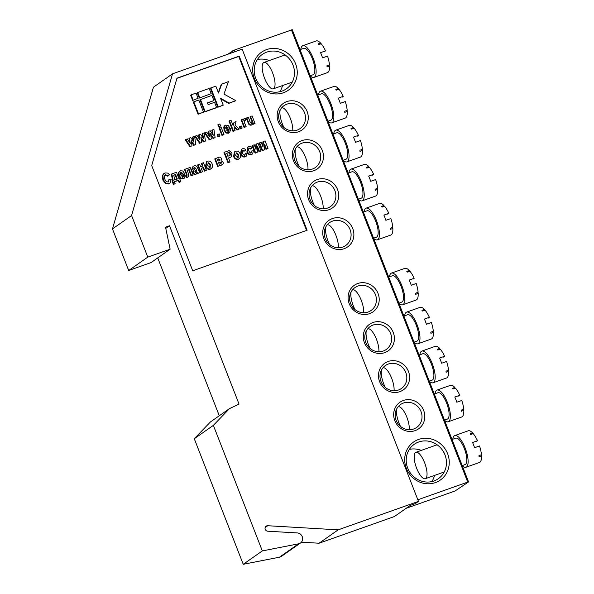 <?xml version="1.0" encoding="UTF-8"?>
<svg xmlns="http://www.w3.org/2000/svg" width="594" height="594" viewBox="0 0 594 594"><rect width="100%" height="100%" fill="white"/><g stroke="black" fill="none" stroke-linecap="round" stroke-linejoin="round"><path stroke-width="0.89" d="M165.785 228.371L169.513 225.757L239.048 404.113L229.484 408.613L210.395 421.992L194.283 438.736L243.236 564.3L279.499 557.187A5.598 5.249 55 0 0 281.4 556.385L300.49 542.998A5.598 5.249 55 0 0 297.26 532.929L267.731 531.207A2.799 2.628 -125 0 1 266.119 526.173A2.799 2.628 -125 0 1 267.716 525.727L338.157 529.848L418.466 501.395L415.288 503.63L410.313 505.39L394.401 516.542L319.067 543.228L338.157 529.848M243.236 564.3L262.325 550.92L298.589 543.807A5.598 5.249 55 0 0 300.49 542.998M263.402 141.491L265.065 140.904L268.013 148.463L266.468 149.012L264.575 144.164L264.219 149.807L262.117 150.72L259.17 143.161L261.197 142.278L263.045 147.022L263.402 141.491L262.919 141.832L262.652 146.02M268.013 148.463L265.986 149.346L264.493 145.508M256.422 143.963L258.093 143.377L261.041 150.935L259.489 151.485L257.603 146.636L257.239 152.279L255.138 153.193L252.19 145.627L254.217 144.743L256.066 149.495L256.422 143.963L255.947 144.297L255.68 148.493M261.041 150.935L259.014 151.819L257.514 147.98M252.22 147.913L250.772 148.73L249.294 148.025C248.433 148.708 248.314 149.636 248.931 150.794C249.272 152.161 250.037 152.851 251.232 152.873L251.797 150.98L253.452 150.705L252.539 153.987L251.307 154.7C249.198 155.041 247.75 154.076 246.956 151.812L247.557 147.223L248.723 146.54C250.171 146.094 251.336 146.547 252.22 147.913L250.297 149.064L249.02 148.173M250.757 153.207L251.797 150.98M245.894 150.156L244.446 150.973L242.968 150.267C242.107 150.95 241.988 151.878 242.604 153.037C242.939 154.403 243.711 155.093 244.906 155.116L245.471 153.222L247.126 152.948L246.213 156.229L244.98 156.942C242.872 157.284 241.424 156.319 240.629 154.054L241.231 149.465L242.397 148.782C243.837 148.329 245.003 148.79 245.894 150.156L243.971 151.307L242.686 150.416M244.424 155.45L245.471 153.222M238.209 159.341L239.337 158.672L238.209 159.341C235.981 159.719 234.444 158.739 233.605 156.4L234.459 151.864L235.625 151.18C237.771 150.809 239.293 151.745 240.176 153.972C241.053 156.229 240.563 157.9 238.691 159.006C236.457 159.385 234.92 158.405 234.081 156.066L234.942 151.529M221.51 165.102L217.679 166.461L214.731 158.902L218.689 157.336C219.958 156.898 220.864 157.328 221.413 158.628L221.072 160.714L223.069 162.132C223.493 163.395 223.129 164.271 221.985 164.768L218.161 166.127L215.214 158.568M210.179 169.268L211.308 168.607L210.179 169.268C207.952 169.646 206.415 168.666 205.576 166.327L206.43 161.791L207.603 161.108C209.749 160.736 211.264 161.672 212.147 163.907C213.031 166.157 212.533 167.835 210.662 168.934C208.427 169.312 206.898 168.332 206.051 165.993L206.912 161.457M193.102 175L191.55 175.549L189.182 169.476L187.117 170.211L188.484 173.715L188.491 176.715L186.783 177.272L186.293 176.017L186.984 175.787L187.006 174.45L184.986 169.275L190.154 167.441L193.102 175L191.075 175.883L188.706 169.81L187.177 170.352M188.491 176.715L186.308 177.606L185.818 176.351L186.293 176.017M186.501 176.121L186.531 174.785L184.511 169.609L184.986 169.275M182.551 177.368L183.152 175.928L185.283 175.312L184.296 178.17L181.244 178.326L179.247 175.653L178.928 172.349L180.428 170.73L182.804 170.99L184.912 173.96L180.992 175.609L183.264 176.915M184.296 178.17L183.138 178.853L180.762 178.66L178.772 175.995L178.452 172.683L179.952 171.065M184.994 174.191L181.051 175.75M168.503 181.861L168.934 179.425L171.228 179.217L169.995 183.204L168.637 183.992L165.555 183.628L162.867 180.064L162.407 175.534L163.654 173.76L165.065 172.951L167.738 173.092L169.49 174.762L167.671 176.188L164.924 175.178M169.995 183.204L168.637 183.992M255.026 123.485L253.608 123.99L253.163 122.854L251.722 124.807C250.156 125.015 249.131 124.265 248.641 122.564L246.785 117.798L248.337 117.248L249.688 120.731C249.926 122.126 250.601 122.928 251.708 123.121C252.621 122.193 252.643 121.042 251.774 119.669L250.527 116.476L252.079 115.927L255.026 123.485L253.133 124.324L252.903 123.738M251.247 125.141L252.183 124.577L251.247 125.141C249.68 125.349 248.656 124.599 248.166 122.899L246.31 118.132L246.785 117.798M251.232 123.455C252.146 122.527 252.168 121.376 251.299 120.003L250.052 116.81L250.527 116.476M245.649 120.419L244.81 120.344C244.186 121.518 244.32 122.839 245.218 124.302L246.131 126.641L244.104 127.524L241.157 119.958L243.05 119.119L243.473 120.196L244.32 118.518L245.471 118.54L245.649 120.419L244.334 120.679M243.191 119.476L244.32 118.518M241.661 128.386L240.11 128.935L239.323 126.908L241.35 126.025L242.137 128.052L241.661 128.386M234.088 122.297L236.041 121.607L235.009 125.067L239.115 129.121L237.444 129.715L234.496 126.804L234.095 128.133L235.046 130.561L233.019 131.445L228.965 121.05L230.992 120.166L233.108 125.594L234.088 122.297L232.893 125.044M239.115 129.121L236.961 130.049L234.311 127.428M227.866 131.734L228.467 130.294L230.598 129.678L229.611 132.536L226.559 132.692L224.562 130.027L224.242 126.715L225.742 125.104L228.118 125.356L230.227 128.326L226.307 129.975L228.579 131.281M229.611 132.536L228.452 133.219L226.076 133.026L224.087 130.361L223.767 127.049L225.267 125.438M230.309 128.556L226.366 130.116M221.733 84.006L218.503 93.043L215.808 86.108L210.358 88.202L217.783 107.262L223.233 105.168L220.53 98.24L229.165 103.066L228.683 103.401L235.833 100.705L223.968 94.06L228.4 81.645L221.258 84.341L218.317 92.56M220.834 99.005L228.683 103.401M199.287 98.04L211.197 93.652L209.177 88.454L197.735 92.508L197.26 92.842L199.287 98.04L211.197 93.652M198.062 114.248L203.512 112.155L198.782 100.03L193.807 101.789L193.332 102.123L198.062 114.248L203.512 112.155M306.563 230.45L238.729 56.46L176.915 78.356M192.656 100.393L198.106 98.292L196.079 93.095L191.105 94.854L190.629 95.196L192.656 100.393L198.106 98.292M213.899 100.586L211.872 95.389L199.963 99.777L204.692 111.902L216.127 107.848L216.602 107.514L214.575 102.317L208.115 104.611L207.44 102.873L213.899 100.586L207.492 103.022M189.419 138.12L190.83 137.622L193.874 142.181L192.991 136.858L194.587 136.293L195.768 144.483L194.171 145.04L191.186 140.57L192.003 145.812L189.924 146.718L185.202 139.783L187.273 138.885L190.258 143.466L189.419 138.12L188.944 138.454L189.56 142.389M193.169 141.12L192.515 137.192L192.991 136.858M195.768 144.483L193.696 145.374L191.402 141.936M199.094 134.697L200.505 134.192L203.549 138.758L202.665 133.427L204.262 132.863L205.435 141.053L203.846 141.617L200.861 137.14L201.678 142.382L199.599 143.288L194.877 136.353L196.948 135.454L199.933 140.036L199.094 134.697L198.619 135.031L199.235 138.966M202.844 137.697L202.19 133.761L202.665 133.427M205.435 141.053L203.371 141.951L201.076 138.513M208.769 131.267L210.179 130.769L213.224 135.328L212.34 130.004L213.937 129.433L215.11 137.622L213.521 138.187L210.536 133.709L211.353 138.959L209.274 139.857L204.551 132.93L206.623 132.031L209.608 136.613L208.769 131.267L208.294 131.601L208.91 135.536M212.518 134.266L211.865 130.338L212.34 130.004M215.11 137.622L213.046 138.521L210.751 135.083M219.498 136.241L217.946 136.783L217.159 134.764L219.186 133.88L219.973 135.9L219.498 136.241M220.122 126.18L218.57 126.73L217.835 124.844L219.862 123.96L220.597 125.846L220.122 126.18M223.485 134.823L221.941 135.373L218.986 127.814L219.468 127.48L221.02 126.93L223.968 134.489L223.485 134.823M180.843 181.645L179.559 182.106L178.764 180.079L174.376 181.638L175.163 183.665L173.871 184.118L172.557 180.747L173.203 180.517L171.815 173.938L176.463 172.29L178.883 178.504L179.529 178.274L180.843 181.645L179.076 182.44L178.289 180.413L174.428 181.779M175.163 183.665L173.396 184.452L172.082 181.081L172.557 180.747M172.728 180.851L171.339 174.272L171.815 173.938M195.805 174.361L196.28 174.027C194.958 174.346 194.015 173.827 193.444 172.483C192.983 171.079 193.377 170.032 194.632 169.335L195.931 168.317L194.431 167.463L193.763 168.778L192.233 169.008L193.057 166.387L193.948 165.941C195.753 165.325 196.963 165.993 197.564 167.961L199.822 172.624L198.27 173.173L197.743 172.416L195.805 174.361C194.483 174.681 193.533 174.161 192.968 172.817C192.508 171.414 192.902 170.367 194.156 169.669L195.456 168.651L193.904 167.82M193.763 168.778L191.758 169.342L193.057 166.387M199.822 172.624L197.795 173.507L197.468 173.047M201.908 163.276L203.46 162.726L206.408 170.292L204.856 170.842L203.542 167.463L201.218 168.288L202.532 171.659L202.057 172L200.505 172.542L197.557 164.983L199.584 164.1L200.638 166.803L202.962 165.978L201.908 163.276L201.433 163.61L202.428 166.164M206.408 170.292L204.381 171.176L203.066 167.798L201.269 168.429M230.041 161.917L228.014 162.801L223.96 152.406L229.136 150.579L232.016 153.037L231.363 156.801L228.519 158.004L230.041 161.917L228.49 162.466L224.443 152.071M231.363 156.801L228.571 158.145M418.466 501.395L242.152 49.168L172.535 73.827L131.571 215.533L147.78 257.12L170.129 249.198L165.533 227.168L169.513 225.757M131.571 215.533L112.474 228.92L153.438 87.214L172.535 73.827M301.381 542.196L319.067 543.228M194.283 438.736L213.372 425.356L262.325 550.92M229.484 408.613L213.372 425.356M157.729 257.893L219.283 415.763M112.474 228.92L128.69 270.5L151.039 262.585L170.129 249.198M128.69 270.5L147.78 257.12M192.723 270.775L307.098 230.264L239.204 56.126L176.967 78.178L151.7 165.57L192.723 270.775M238.729 56.46L239.204 56.126M193.807 101.789L198.537 113.914M191.105 94.854L193.132 100.059M197.735 92.508L199.762 97.706M200.438 99.443L205.168 111.568L204.692 111.902M205.168 111.568L216.602 107.514M210.833 87.867L218.265 106.927L223.233 105.168M218.265 106.927L217.783 107.262M229.165 103.066L235.833 100.705M192.003 145.812L189.924 146.718M194.171 145.04L193.696 145.374M190.399 146.376L185.677 139.449M201.678 142.382L199.599 143.288M203.846 141.617L203.371 141.951M200.074 142.954L195.352 136.019M211.353 138.959L209.274 139.857M213.521 138.187L213.046 138.521M209.749 139.523L205.027 132.596M219.973 135.9L217.946 136.783M218.421 136.449L217.634 134.43M220.597 125.846L218.57 126.73M219.045 126.396L218.31 124.51M223.968 134.489L221.941 135.373M222.416 135.038L219.468 127.48M228.341 131.4L228.942 129.96M224.658 125.75L225.742 125.104M227.806 128.222L225.913 126.893L226.388 126.559L225.705 127.324L225.854 128.75L228.282 127.888L226.121 126.7M224.242 126.715L223.767 127.049M224.562 130.027L224.087 130.361M226.559 132.692L226.076 133.026M228.928 132.885L228.452 133.219M235.046 130.561L233.019 131.445M237.444 129.715L236.961 130.049M233.494 131.111L229.44 120.716M242.137 128.052L240.11 128.935M240.585 128.601L239.798 126.574M246.131 126.641L244.104 127.524M244.579 127.19L241.632 119.624M253.608 123.99L253.133 124.324M248.641 122.564L248.166 122.899M168.147 175.854L165.637 174.747C164.167 175.757 163.899 177.19 164.842 179.054C165.377 181.059 166.55 182.016 168.354 181.927L168.733 181.734M168.354 181.927L169.416 179.091M165.154 174.985L165.637 174.747L165.162 175.082M169.112 183.657L166.03 183.294L163.343 179.73L162.882 175.193L162.407 175.534M162.882 175.193L164.13 173.426M163.343 179.73L162.867 180.064M166.03 183.294L165.555 183.628M173.738 175.104L174.755 179.967L177.339 179.054L175.542 174.458L173.738 175.104M173.871 184.118L173.396 184.452M178.764 180.079L178.289 180.413M179.559 182.106L179.076 182.44M176.804 179.24L175.067 174.792L173.79 175.245M175.542 174.458L175.067 174.792M183.026 177.034L183.628 175.594M179.343 171.376L180.428 170.73M182.492 173.856L180.598 172.527L181.073 172.193L180.39 172.958L180.539 174.384L182.967 173.522L180.806 172.334M178.928 172.349L178.452 172.683M179.247 175.653L178.772 175.995M181.244 178.326L180.762 178.66M183.613 178.519L183.138 178.853M191.55 175.549L191.075 175.883M186.783 177.272L186.308 177.606M187.815 177.027L187.34 177.361M189.182 169.476L188.706 169.81M193.971 169.795L195.04 169.06M196.139 172.386L196.458 169.661L194.891 171.027L194.906 171.711L196.384 172.267M195.233 170.575L195.656 170.278M195.931 168.317L195.456 168.651M193.444 172.483L192.968 172.817M198.27 173.173L197.795 173.507M192.233 169.008L191.758 169.342M195.664 172.72L195.998 170.032M202.532 171.659L200.505 172.542M203.542 167.463L203.066 167.798M204.856 170.842L204.381 171.176M200.98 172.208L198.032 164.649M210.038 167.315L210.61 164.479L208.227 162.726L207.648 165.548L210.328 167.166M209.563 167.649L210.135 164.813L207.945 162.875M206.051 165.993L205.576 166.327M210.61 164.479L210.135 164.813M219.089 160.729L219.943 159.385L218.399 158.969L217.285 159.363L217.976 161.123L219.617 160.469M220.574 163.736L221.428 162.444L218.495 162.474L219.186 164.226L221.109 163.469M218.161 166.127L217.679 166.461M218.399 158.969L217.345 159.511M219.349 160.618L219.468 159.719L217.924 159.303M219.943 159.385L219.468 159.719M219.468 162.125L218.555 162.615M220.834 163.632L220.953 162.778L218.993 162.459M221.428 162.444L220.953 162.778M226.67 153.274L227.829 156.244L230.093 155.324L230.479 153.608C229.752 152.472 228.787 152.257 227.561 152.962L226.67 153.274M228.49 162.466L228.014 162.801M229.804 155.494L230.004 153.943C229.277 152.807 228.304 152.591 227.086 153.297L226.73 153.423M230.479 153.608L230.004 153.943M238.068 157.38L238.639 154.551L236.256 152.799L235.669 155.621L238.35 157.239M237.593 157.714L238.157 154.886L235.974 152.94M234.081 156.066L233.605 156.4M238.639 154.551L238.157 154.886M246.213 156.229L245.456 156.608C243.347 156.95 241.899 155.984 241.105 153.72L240.629 154.054M241.105 153.72L241.706 149.131M245.456 156.608L244.98 156.942M244.446 150.973L243.971 151.307M252.539 153.987L251.782 154.366C249.68 154.707 248.225 153.742 247.438 151.477L246.956 151.812M247.438 151.477L248.032 146.889M251.782 154.366L251.307 154.7M250.772 148.73L250.297 149.064M257.239 152.279L255.138 153.193M259.489 151.485L259.014 151.819M255.613 152.858L252.665 145.292M264.219 149.807L262.117 150.72M266.468 149.012L265.986 149.346M262.593 150.386L259.645 142.827M435.387 482.603A23.24 21.8 -125 0 1 406.341 468.339A23.24 21.8 -125 0 1 418.562 439.456A23.24 21.8 -125 0 1 447.609 453.719A23.24 21.8 -125 0 1 435.387 482.603M418.74 441.988A21.005 19.699 55 0 0 414.285 444.282A21.005 19.699 55 0 0 408.806 470.507A21.005 19.699 55 0 0 433.939 480.969A21.005 19.699 55 0 0 438.394 478.675A21.005 19.699 55 0 0 443.866 452.45A21.005 19.699 55 0 0 418.74 441.988M283.39 92.753A23.24 21.8 -125 0 1 254.343 78.49A23.24 21.8 -125 0 1 266.565 49.606A23.24 21.8 -125 0 1 295.612 63.87A23.24 21.8 -125 0 1 283.39 92.753M266.743 52.131A21.005 19.699 55 0 0 262.288 54.425A21.005 19.699 55 0 0 256.808 80.658A21.005 19.699 55 0 0 281.942 91.12A21.005 19.699 55 0 0 286.397 88.825A21.005 19.699 55 0 0 291.869 62.593A21.005 19.699 55 0 0 266.743 52.131M298.589 131.734A16.238 15.236 -125 0 1 278.289 121.77A16.238 15.236 -125 0 1 286.835 101.589A16.238 15.236 -125 0 1 307.135 111.553A16.238 15.236 -125 0 1 298.589 131.734M287.006 104.113A14.004 13.135 55 0 0 284.036 105.643A14.004 13.135 55 0 0 280.39 123.129A14.004 13.135 55 0 0 297.141 130.101A14.004 13.135 55 0 0 300.111 128.571A14.004 13.135 55 0 0 303.764 111.085A14.004 13.135 55 0 0 287.006 104.113M313.788 170.723A16.238 15.236 -125 0 1 293.488 160.759A16.238 15.236 -125 0 1 302.034 140.57A16.238 15.236 -125 0 1 322.334 150.542A16.238 15.236 -125 0 1 313.788 170.723M302.205 143.095A14.004 13.135 55 0 0 299.235 144.624A14.004 13.135 55 0 0 295.589 162.11A14.004 13.135 55 0 0 312.34 169.09A14.004 13.135 55 0 0 315.31 167.56A14.004 13.135 55 0 0 318.963 150.074A14.004 13.135 55 0 0 302.205 143.095M328.987 209.704A16.238 15.236 -125 0 1 308.687 199.74A16.238 15.236 -125 0 1 317.233 179.559A16.238 15.236 -125 0 1 337.533 189.523A16.238 15.236 -125 0 1 328.987 209.704M317.404 182.083A14.004 13.135 55 0 0 314.434 183.613A14.004 13.135 55 0 0 310.788 201.099A14.004 13.135 55 0 0 327.539 208.071A14.004 13.135 55 0 0 330.509 206.541A14.004 13.135 55 0 0 334.162 189.055A14.004 13.135 55 0 0 317.404 182.083M344.186 248.693A16.238 15.236 -125 0 1 323.886 238.729A16.238 15.236 -125 0 1 332.432 218.54A16.238 15.236 -125 0 1 352.732 228.512A16.238 15.236 -125 0 1 344.186 248.693M332.61 221.072A14.004 13.135 55 0 0 329.64 222.602A14.004 13.135 55 0 0 325.987 240.08A14.004 13.135 55 0 0 342.738 247.059A14.004 13.135 55 0 0 345.708 245.53A14.004 13.135 55 0 0 349.361 228.044A14.004 13.135 55 0 0 332.61 221.072M415.117 430.62A16.238 15.236 -125 0 1 394.824 420.656A16.238 15.236 -125 0 1 403.363 400.475A16.238 15.236 -125 0 1 423.663 410.439A16.238 15.236 -125 0 1 415.117 430.62M403.541 402.999A14.004 13.135 55 0 0 400.571 404.529A14.004 13.135 55 0 0 396.918 422.015A14.004 13.135 55 0 0 413.669 428.987A14.004 13.135 55 0 0 416.639 427.457A14.004 13.135 55 0 0 420.292 409.979A14.004 13.135 55 0 0 403.541 402.999M399.918 391.639A16.238 15.236 -125 0 1 379.618 381.675A16.238 15.236 -125 0 1 388.164 361.486A16.238 15.236 -125 0 1 408.464 371.458A16.238 15.236 -125 0 1 399.918 391.639M388.342 364.018A14.004 13.135 55 0 0 385.372 365.548A14.004 13.135 55 0 0 381.719 383.026A14.004 13.135 55 0 0 398.47 390.006A14.004 13.135 55 0 0 401.44 388.476A14.004 13.135 55 0 0 405.093 370.99A14.004 13.135 55 0 0 388.342 364.018M384.719 352.65A16.238 15.236 -125 0 1 364.419 342.686A16.238 15.236 -125 0 1 372.965 322.505A16.238 15.236 -125 0 1 393.265 332.469A16.238 15.236 -125 0 1 384.719 352.65M373.136 325.029A14.004 13.135 55 0 0 370.166 326.559A14.004 13.135 55 0 0 366.52 344.045A14.004 13.135 55 0 0 383.271 351.017A14.004 13.135 55 0 0 386.241 349.487A14.004 13.135 55 0 0 389.894 332.001A14.004 13.135 55 0 0 373.136 325.029M369.52 313.669A16.238 15.236 -125 0 1 349.22 303.705A16.238 15.236 -125 0 1 357.766 283.516A16.238 15.236 -125 0 1 378.066 293.488A16.238 15.236 -125 0 1 369.52 313.669M357.937 286.041A14.004 13.135 55 0 0 354.967 287.57A14.004 13.135 55 0 0 351.321 305.056A14.004 13.135 55 0 0 368.072 312.036A14.004 13.135 55 0 0 371.042 310.506A14.004 13.135 55 0 0 374.695 293.02A14.004 13.135 55 0 0 357.937 286.041M227.636 54.314L234.222 50.119L292.255 29.7L468.569 481.927L454.997 491.015L406.118 508.33M279.544 111.42A14.004 13.135 -125 0 1 279.952 111.42M294.743 150.408A14.004 13.135 -125 0 1 295.151 150.401M309.942 189.389A14.004 13.135 -125 0 1 310.358 189.389M234.222 50.119L234.86 51.752M417.834 499.769L467.73 482.09L291.409 29.863M325.141 228.378A14.004 13.135 -125 0 1 325.557 228.371M233.175 52.346L232.581 50.839M468.569 481.927L467.73 482.09M350.475 293.354A14.004 13.135 -125 0 1 350.891 293.347M365.674 332.336A14.004 13.135 -125 0 1 366.09 332.336M380.873 371.324A14.004 13.135 -125 0 1 381.289 371.317M396.079 410.306A14.004 13.135 -125 0 1 396.488 410.306M409.34 449.413A21.005 19.699 -125 0 1 421.25 450.408M434.481 475.43A21.005 19.699 -125 0 1 431.883 481.571M257.343 59.563A21.005 19.699 -125 0 1 269.253 60.558M282.484 85.581A21.005 19.699 -125 0 1 279.885 91.714M327.131 224.94A14.004 4.7 70.5 0 1 327.272 224.881A14.004 4.7 70.5 0 1 334.697 232.477A14.004 4.7 70.5 0 1 338.335 247.787M363.372 212.095L367.055 210.788A14.004 4.7 70.5 0 1 375.935 221.807A14.004 4.7 70.5 0 1 376.796 236.984A14.004 4.7 70.5 0 1 376.403 237.184L373.544 238.194M364.115 211.828A16.803 5.643 70.5 0 1 365.644 208.39A16.803 5.643 70.5 0 1 366.119 208.145A16.803 5.643 70.5 0 1 376.774 221.369A16.803 5.643 70.5 0 1 377.806 239.582A16.803 5.643 70.5 0 1 377.339 239.82A16.803 5.643 70.5 0 1 373.611 238.365M366.119 208.145L379.544 203.393A16.803 5.643 70.5 0 1 383.91 205.487L381.422 206.37A16.803 5.643 70.5 0 1 382.061 207.091L384.548 206.207A16.803 5.643 70.5 0 1 388.847 213.335L383.873 215.095A16.803 5.643 -109.5 0 1 385.9 220.292L390.874 218.533A16.803 5.643 70.5 0 1 392.783 227.324L390.295 228.207A16.803 5.643 70.5 0 1 390.377 229.321L392.857 228.438A16.803 5.643 70.5 0 1 391.231 234.823A16.803 5.643 70.5 0 1 390.763 235.068L377.339 239.82M383.976 206.415L383.91 205.487M388.847 213.335L387.689 214.144M392.857 228.438L392.092 227.569M329.611 244.513A14.004 4.7 70.5 0 1 325.779 226.975M352.457 289.917A14.004 4.7 70.5 0 1 352.606 289.857A14.004 4.7 70.5 0 1 360.031 297.453A14.004 4.7 70.5 0 1 363.669 312.756M388.699 277.071L392.382 275.764A14.004 4.7 70.5 0 1 401.269 286.783A14.004 4.7 70.5 0 1 402.123 301.96A14.004 4.7 70.5 0 1 401.737 302.16L398.878 303.17M389.449 276.804A16.803 5.643 70.5 0 1 390.978 273.366A16.803 5.643 70.5 0 1 391.446 273.121A16.803 5.643 70.5 0 1 402.108 286.345A16.803 5.643 70.5 0 1 403.14 304.559A16.803 5.643 70.5 0 1 402.673 304.796A16.803 5.643 70.5 0 1 398.945 303.341M391.446 273.121L404.878 268.369A16.803 5.643 70.5 0 1 409.244 270.463L406.756 271.347A16.803 5.643 70.5 0 1 407.395 272.067L409.882 271.183A16.803 5.643 70.5 0 1 414.181 278.304L409.207 280.071A16.803 5.643 -109.5 0 1 411.234 285.269L416.208 283.501A16.803 5.643 70.5 0 1 418.117 292.3L415.629 293.184A16.803 5.643 70.5 0 1 415.703 294.297L418.191 293.414A16.803 5.643 70.5 0 1 416.565 299.799A16.803 5.643 70.5 0 1 416.097 300.044L402.673 304.796M409.311 271.391L409.244 270.463M414.181 278.304L413.023 279.121M418.191 293.414L417.419 292.545M354.945 309.489A14.004 4.7 70.5 0 1 351.113 291.951M263.55 62.645A14.004 4.7 70.5 0 1 263.936 62.444A14.004 4.7 70.5 0 1 272.824 73.456A14.004 4.7 70.5 0 1 273.678 88.632A14.004 4.7 70.5 0 1 273.292 88.84A14.004 4.7 70.5 0 1 264.404 77.821A14.004 4.7 70.5 0 1 263.55 62.645M300.037 49.651L303.72 48.352A14.004 4.7 70.5 0 1 312.607 59.363A14.004 4.7 70.5 0 1 313.461 74.54A14.004 4.7 70.5 0 1 313.068 74.747L310.217 75.757M300.779 49.391A16.803 5.643 70.5 0 1 302.316 45.953A16.803 5.643 70.5 0 1 302.784 45.708A16.803 5.643 70.5 0 1 313.446 58.932A16.803 5.643 70.5 0 1 314.478 77.138A16.803 5.643 70.5 0 1 314.003 77.383A16.803 5.643 70.5 0 1 310.276 75.928M302.784 45.708L316.208 40.956A16.803 5.643 70.5 0 1 320.582 43.05L318.094 43.926A16.803 5.643 70.5 0 1 318.733 44.654L321.22 43.77A16.803 5.643 70.5 0 1 325.512 50.891L320.545 52.658A16.803 5.643 -109.5 0 1 322.572 57.856L327.539 56.088A16.803 5.643 70.5 0 1 329.447 64.887L326.967 65.771A16.803 5.643 70.5 0 1 327.042 66.884L329.529 66.001A16.803 5.643 70.5 0 1 327.903 72.386A16.803 5.643 70.5 0 1 327.435 72.631L314.003 77.383M320.641 43.978L320.582 43.05M325.512 50.891L324.354 51.708M329.529 66.001L328.757 65.132M415.548 452.494A14.004 4.7 70.5 0 1 415.934 452.294A14.004 4.7 70.5 0 1 424.821 463.313A14.004 4.7 70.5 0 1 425.675 478.489A14.004 4.7 70.5 0 1 425.289 478.69A14.004 4.7 70.5 0 1 416.401 467.671A14.004 4.7 70.5 0 1 415.548 452.494M452.034 439.508L455.717 438.201A14.004 4.7 70.5 0 1 464.605 449.22A14.004 4.7 70.5 0 1 465.458 464.397A14.004 4.7 70.5 0 1 465.065 464.597L462.214 465.607M452.776 439.241A16.803 5.643 70.5 0 1 454.313 435.803A16.803 5.643 70.5 0 1 454.781 435.565A16.803 5.643 70.5 0 1 465.444 448.782A16.803 5.643 70.5 0 1 466.476 466.995A16.803 5.643 70.5 0 1 466 467.24A16.803 5.643 70.5 0 1 462.273 465.778M454.781 435.565L468.206 430.806A16.803 5.643 70.5 0 1 472.579 432.9L470.092 433.783A16.803 5.643 70.5 0 1 470.73 434.504L473.218 433.62A16.803 5.643 70.5 0 1 477.509 440.748L472.542 442.508A16.803 5.643 -109.5 0 1 474.569 447.705L479.536 445.946A16.803 5.643 70.5 0 1 481.444 454.737L478.964 455.62A16.803 5.643 70.5 0 1 479.039 456.734L481.526 455.858A16.803 5.643 70.5 0 1 479.9 462.236A16.803 5.643 70.5 0 1 479.432 462.481L466 467.24M472.638 433.828L472.579 432.9M477.509 440.748L476.351 441.557M481.526 455.858L480.754 454.982M311.932 185.952A14.004 4.7 70.5 0 1 312.073 185.892A14.004 4.7 70.5 0 1 319.498 193.488A14.004 4.7 70.5 0 1 323.136 208.798M348.166 173.106L351.848 171.8A14.004 4.7 70.5 0 1 360.736 182.818A14.004 4.7 70.5 0 1 361.598 197.995A14.004 4.7 70.5 0 1 361.204 198.196L358.345 199.213M348.916 172.847A16.803 5.643 70.5 0 1 350.445 169.409A16.803 5.643 70.5 0 1 350.92 169.164A16.803 5.643 70.5 0 1 361.575 182.38A16.803 5.643 70.5 0 1 362.607 200.594A16.803 5.643 70.5 0 1 362.14 200.839A16.803 5.643 70.5 0 1 358.412 199.376M350.92 169.164L364.345 164.404A16.803 5.643 70.5 0 1 368.711 166.506L366.223 167.382A16.803 5.643 70.5 0 1 366.862 168.102L369.349 167.226A16.803 5.643 70.5 0 1 373.648 174.346L368.674 176.106A16.803 5.643 -109.5 0 1 370.701 181.304L375.675 179.544A16.803 5.643 70.5 0 1 377.584 188.343L375.096 189.219A16.803 5.643 70.5 0 1 375.17 190.34L377.658 189.456A16.803 5.643 70.5 0 1 376.032 195.842A16.803 5.643 70.5 0 1 375.564 196.079L362.14 200.839M368.777 167.426L368.711 166.506M373.648 174.346L372.49 175.156M377.658 189.456L376.886 188.588M314.412 205.531A14.004 4.7 70.5 0 1 310.58 187.986M367.664 328.898A14.004 4.7 70.5 0 1 367.805 328.838A14.004 4.7 70.5 0 1 375.23 336.434A14.004 4.7 70.5 0 1 378.868 351.745M403.898 316.053L407.588 314.746A14.004 4.7 70.5 0 1 416.468 325.764A14.004 4.7 70.5 0 1 417.33 340.941A14.004 4.7 70.5 0 1 416.936 341.142L414.077 342.159M404.648 315.793A16.803 5.643 70.5 0 1 406.177 312.355A16.803 5.643 70.5 0 1 406.652 312.11A16.803 5.643 70.5 0 1 417.307 325.326A16.803 5.643 70.5 0 1 418.339 343.54A16.803 5.643 70.5 0 1 417.872 343.785A16.803 5.643 70.5 0 1 414.144 342.322M406.652 312.11L420.077 307.35A16.803 5.643 70.5 0 1 424.443 309.452L421.955 310.328A16.803 5.643 70.5 0 1 422.594 311.048L425.081 310.172A16.803 5.643 70.5 0 1 429.38 317.293L424.406 319.052A16.803 5.643 -109.5 0 1 426.433 324.25L431.407 322.49A16.803 5.643 70.5 0 1 433.316 331.289L430.828 332.165A16.803 5.643 70.5 0 1 430.902 333.279L433.39 332.402A16.803 5.643 70.5 0 1 431.764 338.78A16.803 5.643 70.5 0 1 431.296 339.026L417.872 343.785M424.51 310.372L424.443 309.452M429.38 317.293L428.222 318.102M433.39 332.402L432.618 331.534M370.144 348.478A14.004 4.7 70.5 0 1 366.312 330.932M296.725 146.97A14.004 4.7 70.5 0 1 296.874 146.911A14.004 4.7 70.5 0 1 304.299 154.507A14.004 4.7 70.5 0 1 307.937 169.81M332.967 134.125L336.649 132.818A14.004 4.7 70.5 0 1 345.537 143.837A14.004 4.7 70.5 0 1 346.391 159.014A14.004 4.7 70.5 0 1 346.005 159.214L343.146 160.224M333.717 133.858A16.803 5.643 70.5 0 1 335.246 130.42A16.803 5.643 70.5 0 1 335.714 130.175A16.803 5.643 70.5 0 1 346.376 143.399A16.803 5.643 70.5 0 1 347.408 161.613A16.803 5.643 70.5 0 1 346.941 161.85A16.803 5.643 70.5 0 1 343.213 160.395M335.714 130.175L349.146 125.423A16.803 5.643 70.5 0 1 353.512 127.517L351.024 128.401A16.803 5.643 70.5 0 1 351.663 129.121L354.15 128.237A16.803 5.643 70.5 0 1 358.449 135.358L353.475 137.125A16.803 5.643 -109.5 0 1 355.502 142.322L360.476 140.555A16.803 5.643 70.5 0 1 362.385 149.354L359.897 150.237A16.803 5.643 70.5 0 1 359.971 151.351L362.459 150.468A16.803 5.643 70.5 0 1 360.833 156.853A16.803 5.643 70.5 0 1 360.365 157.098L346.941 161.85M353.579 128.445L353.512 127.517M358.449 135.358L357.291 136.175M362.459 150.468L361.687 149.599M299.213 166.543A14.004 4.7 70.5 0 1 295.381 149.005M382.863 367.886A14.004 4.7 70.5 0 1 383.004 367.827A14.004 4.7 70.5 0 1 390.429 375.423A14.004 4.7 70.5 0 1 394.067 390.733M419.104 355.041L422.787 353.734A14.004 4.7 70.5 0 1 431.667 364.753A14.004 4.7 70.5 0 1 432.529 379.93A14.004 4.7 70.5 0 1 432.135 380.13L429.276 381.14M419.847 354.774A16.803 5.643 70.5 0 1 421.376 351.336A16.803 5.643 70.5 0 1 421.851 351.091A16.803 5.643 70.5 0 1 432.514 364.315A16.803 5.643 70.5 0 1 433.538 382.529A16.803 5.643 70.5 0 1 433.071 382.766A16.803 5.643 70.5 0 1 429.343 381.311M421.851 351.091L435.276 346.339A16.803 5.643 70.5 0 1 439.642 348.433L437.154 349.317A16.803 5.643 70.5 0 1 437.793 350.037L440.28 349.153A16.803 5.643 70.5 0 1 444.579 356.274L439.605 358.041A16.803 5.643 -109.5 0 1 441.632 363.238L446.606 361.479A16.803 5.643 70.5 0 1 448.515 370.27L446.027 371.153A16.803 5.643 70.5 0 1 446.109 372.267L448.589 371.384A16.803 5.643 70.5 0 1 446.963 377.769A16.803 5.643 70.5 0 1 446.495 378.014L433.071 382.766M439.709 349.361L439.642 348.433M444.579 356.274L443.421 357.091M448.589 371.384L447.824 370.515M385.343 387.459A14.004 4.7 70.5 0 1 381.511 369.921M281.526 107.982A14.004 4.7 70.5 0 1 281.667 107.922A14.004 4.7 70.5 0 1 289.1 115.518A14.004 4.7 70.5 0 1 292.738 130.828M317.768 95.137L321.451 93.83A14.004 4.7 70.5 0 1 330.338 104.848A14.004 4.7 70.5 0 1 331.192 120.025A14.004 4.7 70.5 0 1 330.806 120.226L327.947 121.243M318.51 94.877A16.803 5.643 70.5 0 1 320.047 91.439A16.803 5.643 70.5 0 1 320.515 91.194A16.803 5.643 70.5 0 1 331.177 104.41A16.803 5.643 70.5 0 1 332.209 122.624A16.803 5.643 70.5 0 1 331.742 122.869A16.803 5.643 70.5 0 1 328.014 121.406M320.515 91.194L333.947 86.434A16.803 5.643 70.5 0 1 338.313 88.528L335.825 89.412A16.803 5.643 70.5 0 1 336.464 90.132L338.951 89.256A16.803 5.643 70.5 0 1 343.25 96.377L338.276 98.136A16.803 5.643 -109.5 0 1 340.303 103.334L345.277 101.574A16.803 5.643 70.5 0 1 347.186 110.373L344.698 111.249A16.803 5.643 70.5 0 1 344.772 112.363L347.26 111.486A16.803 5.643 70.5 0 1 345.634 117.864A16.803 5.643 70.5 0 1 345.166 118.109L331.742 122.869M338.372 89.456L338.313 88.528M343.25 96.377L342.092 97.186M347.26 111.486L346.488 110.618M284.006 127.562A14.004 4.7 70.5 0 1 280.182 110.016M398.062 406.868A14.004 4.7 70.5 0 1 398.203 406.808A14.004 4.7 70.5 0 1 405.628 414.404A14.004 4.7 70.5 0 1 409.266 429.714M434.303 394.022L437.986 392.716A14.004 4.7 70.5 0 1 446.866 403.734A14.004 4.7 70.5 0 1 447.728 418.911A14.004 4.7 70.5 0 1 447.334 419.112L444.475 420.129M435.046 393.763A16.803 5.643 70.5 0 1 436.583 390.325A16.803 5.643 70.5 0 1 437.05 390.08A16.803 5.643 70.5 0 1 447.713 403.296A16.803 5.643 70.5 0 1 448.737 421.51A16.803 5.643 70.5 0 1 448.27 421.755A16.803 5.643 70.5 0 1 444.542 420.292M437.05 390.08L450.475 385.32A16.803 5.643 70.5 0 1 454.841 387.422L452.353 388.298A16.803 5.643 70.5 0 1 452.999 389.018L455.479 388.142A16.803 5.643 70.5 0 1 459.778 395.262L454.804 397.022A16.803 5.643 -109.5 0 1 456.831 402.22L461.805 400.46A16.803 5.643 70.5 0 1 463.714 409.259L461.226 410.135A16.803 5.643 70.5 0 1 461.308 411.256L463.795 410.372A16.803 5.643 70.5 0 1 462.162 416.758A16.803 5.643 70.5 0 1 461.694 416.995L448.27 421.755M454.907 388.342L454.841 387.422M459.778 395.262L458.62 396.072M463.795 410.372L463.023 409.504M400.542 426.447A14.004 4.7 70.5 0 1 396.718 408.91M279.499 557.187L298.589 543.807M265.154 527.524L267.716 525.727M251.774 119.669L251.299 120.003M187.006 174.45L186.531 174.785M196.607 170.047L196.131 170.381M229.633 157.603L229.158 157.937M227.561 152.962L227.086 153.297M263.936 62.444L285.12 54.938M273.292 88.84L292.248 82.121M415.934 452.294L437.117 444.787M425.289 478.69L444.245 471.97"/></g></svg>
